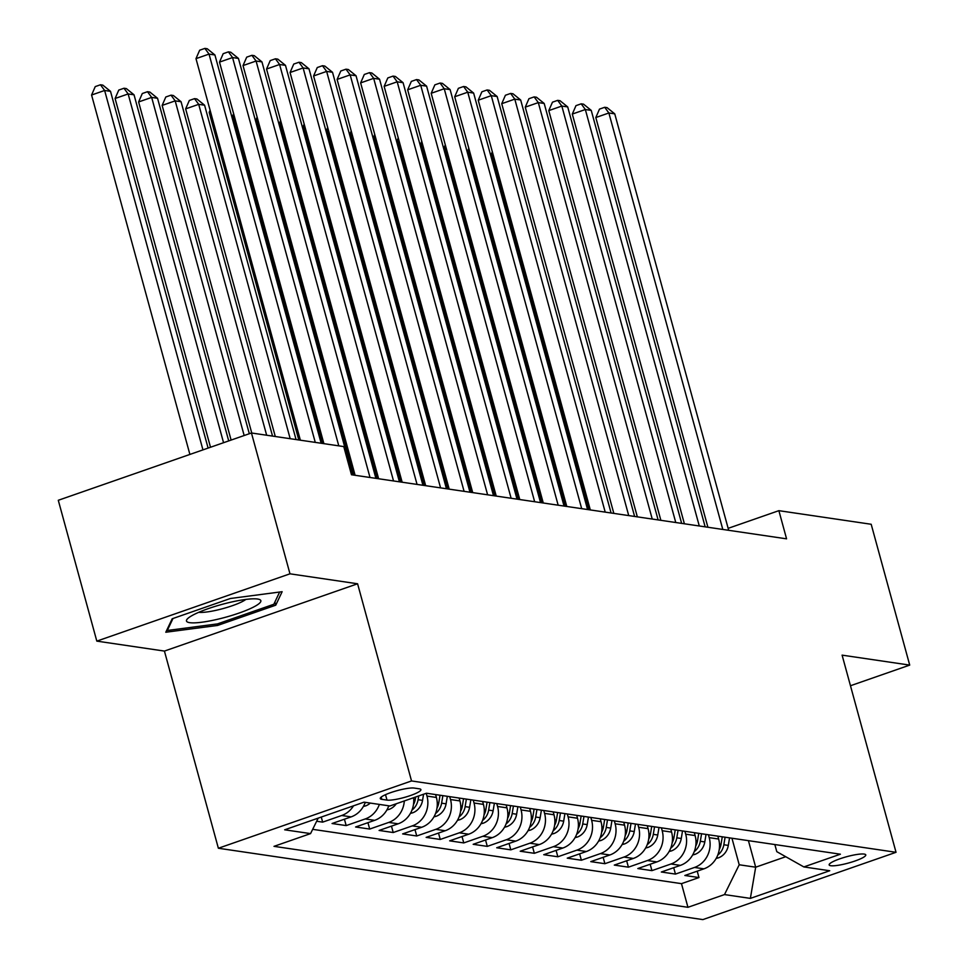 <?xml version="1.0" encoding="UTF-8"?>
<svg xmlns="http://www.w3.org/2000/svg" width="968" height="968" viewBox="0 0 968 968"><rect width="100%" height="100%" fill="white"/><g stroke="black" fill="none" stroke-linecap="round" stroke-linejoin="round"><path stroke-width="1.45" d="M864.17 854.078A18.973 3.279 164.7 0 0 843.188 857.721A18.973 3.279 164.7 0 0 829.153 864.908A18.973 3.279 164.7 0 0 830.75 865.719A18.973 3.279 164.7 0 0 851.731 862.077A18.973 3.279 164.7 0 0 865.767 854.889A18.973 3.279 164.7 0 0 864.17 854.078M218.369 848.246L702.865 919.6L896.029 852.3L411.533 780.946L218.369 848.246L164.427 651.077L357.591 583.777L289.976 573.818L96.812 641.119L164.427 651.077M96.812 641.119L58.286 500.287L251.45 432.986L289.976 573.818M316.657 821.251L322.659 822.135L321.267 817.053M365.263 802.339A23.716 21.732 -81.6 0 1 351.118 816.883L332.06 823.514L346.181 825.595L344.426 819.206M388.785 805.8A23.716 21.732 -81.6 0 1 374.64 820.344L355.583 826.987L369.691 829.056L367.949 822.679M413.59 797.705A23.716 21.732 -81.6 0 1 398.163 823.804L379.105 830.447L393.214 832.528L391.471 826.14M435.612 794.583L436.399 797.463A23.716 21.732 -81.6 0 1 421.673 827.277L402.627 833.908L416.736 835.989L414.982 829.6M459.122 798.043L459.921 800.923A23.716 21.732 -81.6 0 1 445.195 830.738L426.138 837.38L440.259 839.45L438.504 833.061M482.645 801.504L483.431 804.396A23.716 21.732 -81.6 0 1 468.718 834.198L449.66 840.841L463.769 842.922L462.026 836.534M506.167 804.977L506.954 807.856A23.716 21.732 -81.6 0 1 492.24 837.659L473.183 844.302L487.291 846.383L485.549 839.994M529.69 808.437L530.476 811.317A23.716 21.732 -81.6 0 1 515.75 841.131L496.705 847.762L510.814 849.843L509.059 843.455M553.2 811.898L553.999 814.778A23.716 21.732 -81.6 0 1 539.273 844.592L520.215 851.235L534.336 853.304L532.582 846.927M576.722 815.359L577.509 818.25A23.716 21.732 -81.6 0 1 562.795 848.053L543.738 854.696L557.846 856.777L556.104 850.388M600.245 818.831L601.031 821.711A23.716 21.732 -81.6 0 1 586.318 851.525L567.26 858.156L581.369 860.237L579.626 853.849M623.767 822.292L624.554 825.172A23.716 21.732 -81.6 0 1 609.828 854.986L590.783 861.629L604.891 863.698L603.149 857.309M647.277 825.752L648.076 828.644A23.716 21.732 -81.6 0 1 633.35 858.447L614.293 865.09L628.413 867.171L626.659 860.782M670.8 829.225L671.586 832.105A23.716 21.732 -81.6 0 1 656.873 861.907L637.815 868.55L651.924 870.631L650.181 864.242M694.322 832.686L695.109 835.565A23.716 21.732 -81.6 0 1 680.395 865.38L661.338 872.011L675.446 874.092L673.704 867.703M251.45 432.986L343.761 446.587L351.469 474.756L786.573 538.837L778.877 510.668L728.142 528.346M381.815 799.338L386.994 800.1A18.38 3.182 164.7 0 0 407.31 796.567A18.38 3.182 164.7 0 0 420.911 789.61A18.38 3.182 164.7 0 0 419.362 788.823L414.183 788.061A18.38 3.182 164.7 0 0 393.867 791.594A18.38 3.182 164.7 0 0 380.267 798.552A18.38 3.182 164.7 0 0 381.815 799.338L381.198 797.087M774.848 844.544L776.796 851.671L803.851 866.929L840.393 854.2L426.452 793.228L389.91 805.969L364.029 802.157L284.677 829.806L310.559 833.605L274.004 846.347L687.945 907.306L724.5 894.577L739.213 864.775L755.681 867.195L785.75 856.716M803.851 866.929L829.721 870.74L750.369 898.389L724.5 894.577M708.431 834.767L709.217 837.647A23.716 21.732 98.4 0 1 694.504 867.449L675.446 874.092M717.845 836.146L718.631 839.026L709.217 837.647M684.908 831.294L685.707 834.186A23.716 21.732 98.4 0 1 670.981 863.988L651.924 870.631M661.398 827.834L662.185 830.713A23.716 21.732 98.4 0 1 647.459 860.528L628.413 867.171M637.876 824.373L638.662 827.253A23.716 21.732 98.4 0 1 623.949 857.067L604.891 863.698M614.353 820.9L615.14 823.792A23.716 21.732 98.4 0 1 600.426 853.595L581.369 860.237M590.831 817.44L591.63 820.332A23.716 21.732 98.4 0 1 576.904 850.134L557.846 856.777M567.321 813.979L568.107 816.859A23.716 21.732 98.4 0 1 553.381 846.673L534.336 853.304M543.798 810.519L544.585 813.398A23.716 21.732 98.4 0 1 529.871 843.201L510.814 849.843M520.276 807.046L521.062 809.938A23.716 21.732 98.4 0 1 506.349 839.74L487.291 846.383M496.753 803.585L497.552 806.465A23.716 21.732 98.4 0 1 482.826 836.279L463.769 842.922M473.243 800.125L474.03 803.004A23.716 21.732 98.4 0 1 459.304 832.819L440.259 839.45M449.721 796.652L450.507 799.544A23.716 21.732 98.4 0 1 435.794 829.346L416.736 835.989M426.235 793.312L426.985 796.083A23.716 21.732 98.4 0 1 412.271 825.885L393.214 832.528M312.664 829.334L681.484 883.651L698.969 877.553L697.226 871.176M718.631 839.026A23.716 21.732 -81.6 0 1 703.905 868.84L684.86 875.483L698.969 877.553M404.309 800.947A23.716 21.732 98.4 0 1 388.749 822.425L369.691 829.056M379.371 804.408A23.716 21.732 98.4 0 1 365.226 818.952L346.181 825.595M353.526 805.812A23.716 21.732 98.4 0 1 341.716 815.492L322.659 822.135M850.461 685.743L909.714 665.101L871.188 524.269L778.877 510.668M909.714 665.101L842.1 655.142L896.029 852.3M357.591 583.777L411.533 780.946M748.421 840.647L755.681 867.195L750.369 898.389M731.953 838.227L739.213 864.775M318.206 818.117L310.559 833.605M681.484 883.651L687.945 907.306M165.794 632.237L217.582 625.449L275.747 605.181L282.136 591.702L230.36 598.502L172.183 618.77L165.794 632.237M274.888 602.035L275.747 605.181M217.171 623.949L217.582 625.449M315.266 442.388L209.04 54.099L214.92 54.97L321.146 443.259M300.37 440.198L195.984 58.649L209.04 54.099L204.889 48.4L207.237 48.751L214.92 54.97M195.984 58.649L199.662 50.215L204.889 48.4M208.108 448.099L110.509 91.343L104.629 90.472L91.573 95.021L189.897 454.44M91.573 95.021L95.251 86.6L100.478 84.773L104.629 90.472L202.953 449.89M100.478 84.773L102.826 85.123L110.509 91.343M257.597 599.023A38.538 6.667 164.7 0 0 220.668 604.758A38.538 6.667 164.7 0 0 187.707 618.576A38.538 6.667 164.7 0 0 189.728 622.666A38.538 6.667 164.7 0 0 237.813 613.494A38.538 6.667 164.7 0 0 258.541 599.204A38.538 6.667 164.7 0 0 257.597 599.023M279.631 592.041L273.835 604.262L217.473 623.9L167.295 630.483L172.982 618.491M167.053 629.587L167.295 630.483M198.779 612.296A26.39 4.562 164.7 0 0 223.039 608.582A26.39 4.562 164.7 0 0 245.824 599.434M338.788 445.861L232.562 57.56L238.443 58.431L352.364 474.889M323.893 443.659L219.506 62.109L232.562 57.56L228.4 51.861L230.759 52.211L238.443 58.431M219.506 62.109L223.184 53.688L228.4 51.861M370.006 477.49L256.084 61.032L261.953 61.891L375.886 478.349M355.111 475.288L243.028 65.57L256.084 61.032L251.922 55.333L254.281 55.672L261.953 61.891M243.028 65.57L246.707 57.148L251.922 55.333M393.528 480.951L279.595 64.493L285.475 65.352L399.409 481.81M378.633 478.761L266.551 69.043L279.595 64.493L275.444 58.794L277.792 59.133L285.475 65.352M266.551 69.043L270.217 60.609L275.444 58.794M417.051 484.411L303.117 67.954L308.998 68.825L422.931 485.283M402.156 482.221L290.061 72.503L303.117 67.954L298.967 62.255L301.314 62.605L308.998 68.825M290.061 72.503L293.74 64.07L298.967 62.255M228.714 440.912L134.032 94.803L128.151 93.944L115.095 98.494L210.504 447.252M115.095 98.494L118.774 90.06L123.989 88.245L128.151 93.944L223.56 442.703M123.989 88.245L126.348 88.584L134.032 94.803M363.363 806.477L365.674 805.884A15.718 14.399 -81.6 0 0 370.296 803.077M249.321 433.737L157.542 98.276L151.661 97.405L138.618 101.955L231.11 440.077M364.96 803.137A15.718 14.399 -81.6 0 0 365.831 802.411M138.618 101.955L142.296 93.521L147.511 91.706L151.661 97.405L244.166 435.527M147.511 91.706L149.858 92.057L157.542 98.276M386.885 809.938L389.184 809.345A15.718 14.399 -81.6 0 0 396.287 803.742M272.54 436.096L181.064 101.737L175.184 100.866L162.14 105.415L251.765 433.035M388.483 806.598A15.718 14.399 -81.6 0 0 389.354 805.884M162.14 105.415L165.806 96.994L171.033 95.166L175.184 100.866L266.66 435.237M171.033 95.166L173.381 95.517L181.064 101.737M410.408 813.398L412.707 812.805A15.718 14.399 -81.6 0 0 422.556 800.367L423.573 794.232M296.063 439.557L204.587 105.197L198.706 104.338L185.65 108.876L275.287 436.507M412.005 810.059A15.718 14.399 -81.6 0 0 418.091 799.713L418.721 795.926M415.647 796.991L415.272 799.302A15.718 14.399 98.4 0 1 413.469 804.577M185.65 108.876L189.329 100.454L194.556 98.639L198.706 104.338L290.182 438.698M194.556 98.639L196.903 98.978L204.587 105.197M440.573 487.872L326.639 71.414L332.52 72.285L446.442 488.743M425.666 485.682L313.584 75.964L326.639 71.414L322.477 65.715L324.837 66.066L332.52 72.285M313.584 75.964L317.262 67.542L322.477 65.715M433.93 816.871L436.229 816.266A15.718 14.399 -81.6 0 0 446.079 803.839L447.325 796.301M210.552 111.865L209.173 112.348L298.797 439.968M435.515 813.531A15.718 14.399 -81.6 0 0 441.614 803.174L442.86 795.648M440.029 795.236L438.794 802.762A15.718 14.399 98.4 0 1 436.991 808.038M209.173 112.348L210.104 110.231M464.083 491.345L350.162 74.887L356.042 75.746L469.964 492.204M449.188 489.142L337.106 79.437L350.162 74.887L345.999 69.188L348.359 69.527L356.042 75.746M337.106 79.437L340.784 71.003L345.999 69.188M457.44 820.332L459.752 819.739A15.718 14.399 -81.6 0 0 469.601 807.3L470.847 799.774M234.062 115.325L232.695 115.809L322.32 443.429M459.038 816.992A15.718 14.399 -81.6 0 0 465.136 806.634L466.37 799.108M463.551 798.697L462.305 806.223A15.718 14.399 98.4 0 1 460.514 811.499M232.695 115.809L233.615 113.692M487.606 494.805L373.672 78.347L379.553 79.219L493.486 495.676M472.711 492.615L360.628 82.897L373.672 78.347L369.522 72.648L371.869 72.999L379.553 79.219M360.628 82.897L364.307 74.463L369.522 72.648M480.963 823.792L483.262 823.199A15.718 14.399 -81.6 0 0 493.123 810.76L494.37 803.234M257.585 118.798L256.217 119.27L353.55 475.058M482.56 820.453A15.718 14.399 -81.6 0 0 488.646 810.107L489.893 802.581M487.073 802.157L485.827 809.684A15.718 14.399 98.4 0 1 484.024 814.971M256.217 119.27L257.137 117.152M511.128 498.266L397.195 81.808L403.075 82.679L517.009 499.137M496.233 496.076L384.139 86.358L397.195 81.808L393.044 76.109L395.392 76.46L403.075 82.679M384.139 86.358L387.817 77.936L393.044 76.109M504.485 827.253L506.784 826.66A15.718 14.399 -81.6 0 0 516.634 814.221L517.88 806.695M281.107 122.258L279.728 122.742L377.06 478.519M506.082 823.925A15.718 14.399 -81.6 0 0 512.169 813.568L513.415 806.041M510.596 805.618L509.349 813.156A15.718 14.399 98.4 0 1 507.547 818.432M279.728 122.742L280.659 120.613M534.651 501.739L420.717 85.281L426.598 86.14L540.531 502.598M519.755 499.536L407.661 89.818L420.717 85.281L416.555 79.582L418.914 79.92L426.598 86.14M407.661 89.818L411.339 81.397L416.555 79.582M528.008 830.725L530.307 830.133A15.718 14.399 -81.6 0 0 540.156 817.694L541.402 810.168M304.63 125.719L303.25 126.203L400.583 481.991M529.593 827.386A15.718 14.399 -81.6 0 0 535.691 817.028L536.938 809.502M534.106 809.091L532.872 816.617A15.718 14.399 98.4 0 1 531.069 821.892M303.25 126.203L304.182 124.085M558.161 505.199L444.239 88.741L450.12 89.6L564.041 506.058M543.266 503.009L431.184 93.291L444.239 88.741L440.077 83.042L442.436 83.381L450.12 89.6M431.184 93.291L434.862 84.857L440.077 83.042M551.518 834.186L553.829 833.593A15.718 14.399 -81.6 0 0 563.678 821.154L564.925 813.628M328.14 129.192L326.773 129.664L424.105 485.452M553.115 830.846A15.718 14.399 -81.6 0 0 559.214 820.501L560.46 812.963M557.629 812.551L556.382 820.077A15.718 14.399 98.4 0 1 554.591 825.365M326.773 129.664L327.692 127.546M581.683 508.66L467.75 92.202L473.63 93.073L587.564 509.531M566.788 506.47L454.706 96.752L467.75 92.202L463.599 86.503L465.947 86.854L473.63 93.073M454.706 96.752L458.384 88.318L463.599 86.503M575.04 837.647L577.351 837.054A15.718 14.399 -81.6 0 0 587.201 824.615L588.447 817.089M351.662 132.652L350.295 133.124L447.627 488.913M576.638 834.307A15.718 14.399 -81.6 0 0 582.724 823.962L583.97 816.435M581.151 816.012L579.905 823.55A15.718 14.399 98.4 0 1 578.102 828.826M350.295 133.124L351.215 131.007M605.206 512.12L491.272 95.663L497.153 96.534L611.086 512.992M590.311 509.93L478.228 100.212L491.272 95.663L487.122 89.963L489.469 90.314L497.153 96.534M478.228 100.212L481.895 91.791L487.122 89.963M598.563 841.119L600.862 840.514A15.718 14.399 -81.6 0 0 610.711 828.088L611.957 820.549M375.185 136.113L373.805 136.597L471.138 492.385M600.16 837.78A15.718 14.399 -81.6 0 0 606.246 827.422L607.493 819.896M604.673 819.485L603.427 827.011A15.718 14.399 98.4 0 1 601.624 832.286M373.805 136.597L374.737 134.479M628.728 515.593L514.794 99.135L520.675 99.994L634.609 516.452M613.833 513.391L501.739 103.685L514.794 99.135L510.644 93.436L512.992 93.775L520.675 99.994M501.739 103.685L505.417 95.251L510.644 93.436M622.085 844.58L624.384 843.987A15.718 14.399 -81.6 0 0 634.234 831.548L635.48 824.022M398.707 139.573L397.328 140.058L494.66 495.846M623.67 841.24A15.718 14.399 -81.6 0 0 629.769 830.883L631.015 823.357M628.196 822.945L626.949 830.471A15.718 14.399 98.4 0 1 625.146 835.747M397.328 140.058L398.259 137.94M652.238 519.054L538.317 102.596L544.197 103.467L658.119 519.925M637.343 516.864L525.261 107.145L538.317 102.596L534.154 96.897L536.514 97.248L544.197 103.467M525.261 107.145L528.939 98.712L534.154 96.897M645.595 848.041L647.907 847.448A15.718 14.399 -81.6 0 0 657.756 835.009L659.002 827.483M422.217 143.046L420.85 143.518L518.183 499.306M647.193 844.701A15.718 14.399 -81.6 0 0 653.291 834.355L654.537 826.829M651.706 826.406L650.46 833.932A15.718 14.399 98.4 0 1 648.669 839.22M420.85 143.518L421.77 141.401M675.761 522.514L561.827 106.056L567.708 106.928L681.641 523.385M660.866 520.324L548.783 110.606L561.827 106.056L557.677 100.357L560.024 100.708L567.708 106.928M548.783 110.606L552.462 102.184L557.677 100.357M669.118 851.501L671.429 850.908A15.718 14.399 -81.6 0 0 681.278 838.47L682.525 830.943M445.74 146.507L444.373 146.991L541.705 502.767M670.715 848.174A15.718 14.399 -81.6 0 0 676.801 837.816L678.048 830.29M675.228 829.866L673.982 837.405A15.718 14.399 98.4 0 1 672.179 842.68M444.373 146.991L445.292 144.861M699.283 525.987L585.35 109.529L591.23 110.388L705.164 526.846M684.388 523.785L572.306 114.067L585.35 109.529L581.199 103.83L583.547 104.169L591.23 110.388M572.306 114.067L575.972 105.645L581.199 103.83M692.64 854.974L694.939 854.381A15.718 14.399 -81.6 0 0 704.789 841.942L706.035 834.404M469.262 149.967L467.883 150.451L565.215 506.24M694.237 851.634A15.718 14.399 -81.6 0 0 700.324 841.277L701.57 833.75M698.751 833.339L697.505 840.865A15.718 14.399 98.4 0 1 695.702 846.141M467.883 150.451L468.814 148.334M722.806 529.448L608.872 112.99L614.753 113.849L728.686 530.307M707.91 527.257L595.816 117.539L608.872 112.99L604.722 107.291L607.069 107.63L614.753 113.849M595.816 117.539L599.495 109.106L604.722 107.291M716.163 858.435L718.462 857.842A15.718 14.399 -81.6 0 0 728.311 845.403L729.557 837.877M492.785 153.44L491.405 153.912L588.738 509.7M717.748 855.095A15.718 14.399 -81.6 0 0 723.846 844.749L725.092 837.211M722.273 836.8L721.027 844.326A15.718 14.399 98.4 0 1 719.224 849.614M491.405 153.912L492.337 151.794M695.109 835.565L685.707 834.186M671.586 832.105L662.185 830.713M648.076 828.644L638.662 827.253M624.554 825.172L615.14 823.792M601.031 821.711L591.63 820.332M577.509 818.25L568.107 816.859M553.999 814.778L544.585 813.398M530.476 811.317L521.062 809.938M506.954 807.856L497.552 806.465M483.431 804.396L474.03 803.004M459.921 800.923L450.507 799.544M436.399 797.463L426.985 796.083M703.905 868.84L694.504 867.449M680.395 865.38L670.981 863.988M656.873 861.907L647.459 860.528M633.35 858.447L623.949 857.067M609.828 854.986L600.426 853.595M586.318 851.525L576.904 850.134M562.795 848.053L553.381 846.673M539.273 844.592L529.871 843.201M515.75 841.131L506.349 839.74M492.24 837.659L482.826 836.279M468.718 834.198L459.304 832.819M445.195 830.738L435.794 829.346M421.673 827.277L412.271 825.885M398.163 823.804L388.749 822.425M374.64 820.344L365.226 818.952M351.118 816.883L341.716 815.492M385.506 794.668L386.994 800.1M363.774 805.727L365.347 805.969M387.297 809.2L388.87 809.43M410.819 812.66L412.392 812.89M418.091 799.713L422.556 800.367M413.711 799.072L415.272 799.302M434.329 816.121L435.915 816.351M441.614 803.174L446.079 803.839M437.233 802.533L438.794 802.762M457.852 819.593L459.425 819.823M465.136 806.634L469.601 807.3M460.756 805.993L462.305 806.223M481.374 823.054L482.947 823.284M488.646 810.107L493.123 810.76M484.278 809.466L485.827 809.684M504.897 826.515L506.47 826.745M512.169 813.568L516.634 814.221M507.789 812.926L509.349 813.156M528.407 829.975L529.992 830.217M535.691 817.028L540.156 817.694M531.311 816.387L532.872 816.617M551.929 833.448L553.502 833.678M559.214 820.501L563.678 821.154M554.833 819.848L556.382 820.077M575.452 836.909L577.025 837.139M582.724 823.962L587.201 824.615M578.356 823.32L579.905 823.55M598.974 840.369L600.547 840.599M606.246 827.422L610.711 828.088M601.878 826.781L603.427 827.011M622.485 843.842L624.07 844.072M629.769 830.883L634.234 831.548M625.389 830.241L626.949 830.471M646.007 847.303L647.58 847.532M653.291 834.355L657.756 835.009M648.911 833.714L650.46 833.932M669.529 850.763L671.102 850.993M676.801 837.816L681.278 838.47M672.433 837.175L673.982 837.405M693.052 854.224L694.625 854.466M700.324 841.277L704.789 841.942M695.956 840.635L697.505 840.865M716.562 857.696L718.147 857.926M723.846 844.749L728.311 845.403M719.466 844.096L721.027 844.326"/></g></svg>
